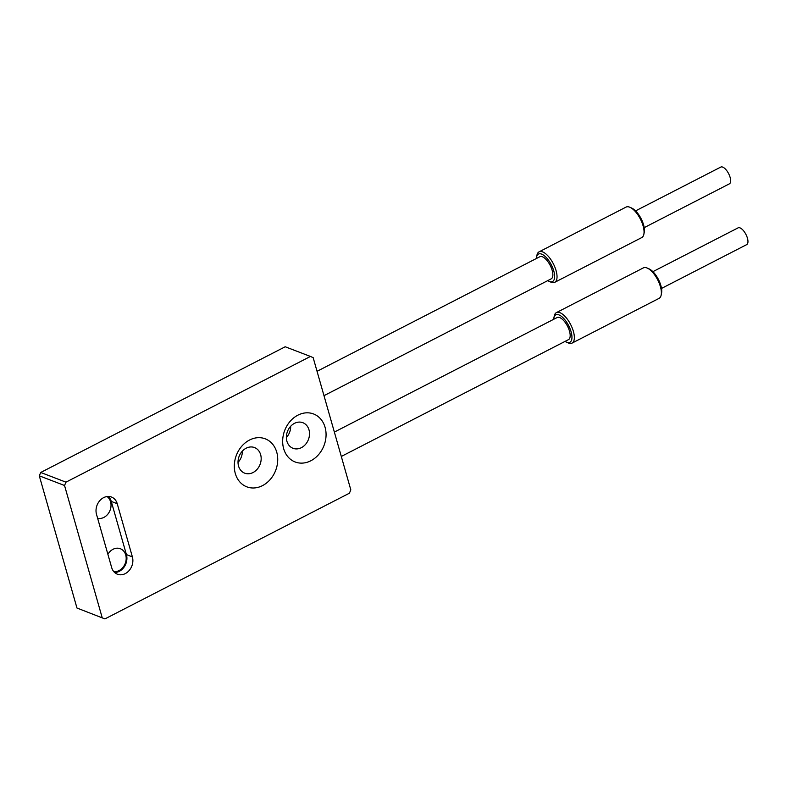 <?xml version="1.0" encoding="UTF-8"?>
<svg xmlns="http://www.w3.org/2000/svg" width="786" height="786" viewBox="0 0 786 786"><rect width="100%" height="100%" fill="white"/><g stroke="black" fill="none" stroke-linecap="round" stroke-linejoin="round"><path stroke-width="1.18" d="M107.888 554.297A11.996 9.825 -69 0 1 117.723 548.196A11.996 9.825 -69 0 1 125.721 554.955A11.996 9.825 -69 0 1 123.5 566.677A11.996 9.825 -69 0 1 113.793 571.618M107.043 496.536A11.996 9.825 -69 0 1 110.571 501.773A11.996 9.825 -69 0 1 107.977 513.985A11.996 9.825 -69 0 1 97.621 518.259M108.281 496.457A12.851 10.532 -69 0 1 111.268 501.419L126.418 554.602A12.851 10.532 -69 0 1 114.648 572.513M96.511 514.358A12.851 10.532 -69 0 1 99.724 500.751A12.851 10.532 -69 0 1 111.474 497.037A12.851 10.532 -69 0 1 117.232 503.708L132.382 556.891A12.851 10.532 -69 0 1 129.169 570.508A12.851 10.532 -69 0 1 117.419 574.222A12.851 10.532 -69 0 1 111.661 567.541L96.511 514.358M643.852 234.267L644.245 232.371A15.425 6.524 -117.2 0 0 641.101 218.646A15.425 6.524 -117.2 0 0 631.767 208.103L629.989 207.308A17.135 7.251 62.8 0 1 640.364 219.019A17.135 7.251 62.8 0 1 643.852 234.267A17.135 7.251 62.8 0 1 641.749 237.578L554.739 282.321A17.135 7.251 -117.2 0 0 553.344 263.772A17.135 7.251 -117.2 0 0 539.058 251.844A17.135 7.251 -117.2 0 0 536.956 255.145L536.573 257.051A15.425 6.524 62.8 0 1 551.32 264.813A15.425 6.524 62.8 0 1 549.05 281.319A15.425 6.524 62.8 0 1 547.763 280.612M539.058 251.844L626.078 207.091A17.135 7.251 62.8 0 1 629.989 207.308M549.05 281.319L550.819 282.105A17.135 7.251 -117.2 0 0 554.739 282.321M536.396 258.506A15.425 6.524 62.8 0 1 536.573 257.051M317.043 371.306L539.835 256.737A12.429 5.256 62.8 0 1 550.19 265.393A12.429 5.256 62.8 0 1 551.202 278.843L323.989 395.672M661.173 295.055L661.557 293.149A15.425 6.524 -117.2 0 0 658.413 279.423A15.425 6.524 -117.2 0 0 649.079 268.881L647.3 268.095A17.135 7.251 62.8 0 1 657.676 279.806A17.135 7.251 62.8 0 1 661.173 295.055A17.135 7.251 62.8 0 1 659.071 298.366L572.051 343.109A17.135 7.251 -117.2 0 0 570.656 324.549A17.135 7.251 -117.2 0 0 556.38 312.622A17.135 7.251 -117.2 0 0 554.277 315.933L553.884 317.839A15.425 6.524 62.8 0 1 568.632 325.591A15.425 6.524 62.8 0 1 566.362 342.097A15.425 6.524 62.8 0 1 565.075 341.389M556.38 312.622L643.39 267.879A17.135 7.251 62.8 0 1 647.3 268.095M566.362 342.097L568.14 342.893A17.135 7.251 -117.2 0 0 572.051 343.109M553.708 319.293A15.425 6.524 62.8 0 1 553.884 317.839M334.355 432.084L557.146 317.524A12.429 5.256 62.8 0 1 567.502 326.17A12.429 5.256 62.8 0 1 568.514 339.621L341.301 456.46M652.891 271.661L738.083 227.861A9.422 3.989 62.8 0 1 745.934 234.424A9.422 3.989 62.8 0 1 746.7 244.623L661.517 288.433M635.579 210.884L720.762 167.084A9.422 3.989 62.8 0 1 728.622 173.637A9.422 3.989 62.8 0 1 729.388 183.845L644.196 227.645M40.725 472.474L39.3 475.825L64.54 485.502L65.965 482.162L40.725 472.474L285.2 346.764L310.441 356.451L65.965 482.162M104.921 618.916L76.959 608.02L104.921 618.916L349.397 493.215L350.821 489.865L313.162 357.659L310.441 356.451M76.959 608.02L39.3 475.825M238.02 462.404A13.716 11.23 111 0 0 242.363 451.095M286.359 437.547A13.716 11.23 111 0 0 290.702 426.238M238.551 466.049A13.716 11.23 111 0 0 244.682 473.162A13.716 11.23 111 0 0 257.219 469.203A13.716 11.23 111 0 0 260.647 454.681A13.716 11.23 111 0 0 254.507 447.558A13.716 11.23 111 0 0 241.98 451.528A13.716 11.23 111 0 0 238.551 466.049M235.299 473.477A25.712 21.055 -69 0 1 249.526 440.032A25.712 21.055 -69 0 1 276.741 452.176A25.712 21.055 -69 0 1 262.514 485.62A25.712 21.055 -69 0 1 235.299 473.477M286.89 441.182A13.716 11.23 111 0 0 293.031 448.305A13.716 11.23 111 0 0 305.558 444.345A13.716 11.23 111 0 0 308.986 429.824A13.716 11.23 111 0 0 302.856 422.701A13.716 11.23 111 0 0 290.319 426.67A13.716 11.23 111 0 0 286.89 441.182M283.648 448.619A25.712 21.055 -69 0 1 297.874 415.175A25.712 21.055 -69 0 1 325.08 427.319A25.712 21.055 -69 0 1 310.853 460.763A25.712 21.055 -69 0 1 283.648 448.619M64.54 485.502L102.2 617.708M117.232 503.708L111.268 501.419M132.382 556.891L126.418 554.602"/></g></svg>
